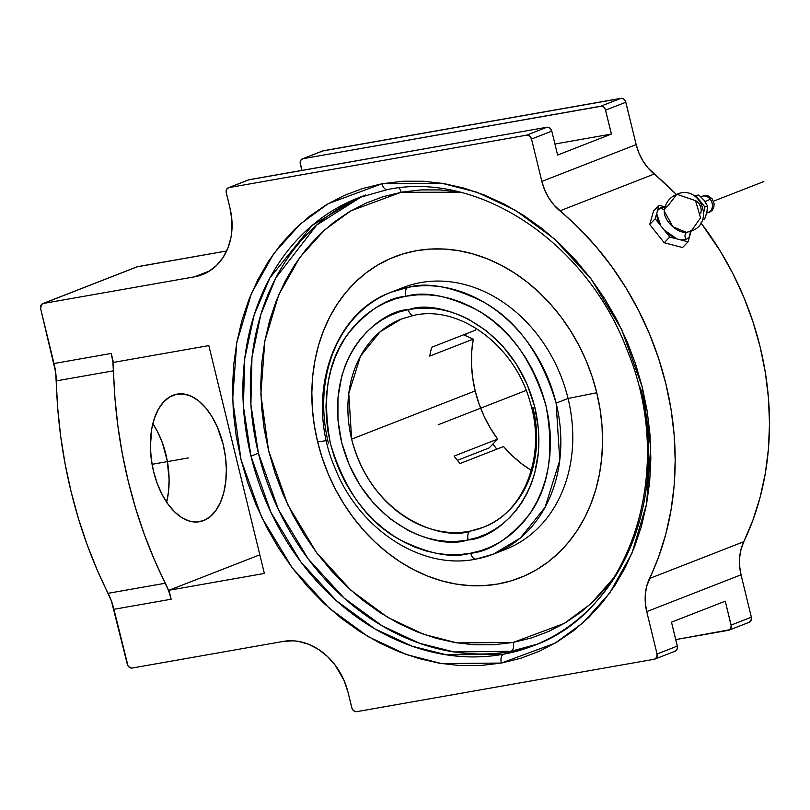 <?xml version="1.0" encoding="UTF-8"?>
<svg xmlns="http://www.w3.org/2000/svg" width="810" height="810" viewBox="0 0 810 810"><rect width="100%" height="100%" fill="white"/><g stroke="black" fill="none" stroke-linecap="round" stroke-linejoin="round"><path stroke-width="1.21" d="M468.17 539.936L466.388 540.27C438.797 550.071 363.244 526.308 341.496 441.804C322.218 357.119 379.212 310.757 408.281 309.562A7.533 4.303 78.7 0 0 413.758 315.384A7.533 4.303 78.7 0 0 414.214 315.252A7.533 4.303 -101.3 0 1 413.758 315.384A7.533 4.303 -101.3 0 1 408.281 309.562L419.62 308.114L429.361 308.114L439.182 309.228L448.993 311.435L458.703 314.715L468.22 319.059L486.304 330.693L502.565 345.9L516.375 364.105L527.219 384.608L534.691 406.64L538.498 429.361L538.488 451.909L534.681 473.415L531.38 483.529L527.199 493.077L522.167 501.987L516.345 510.148L509.774 517.509L502.524 523.979L494.657 529.507L486.253 534.033L477.394 537.526L466.388 540.27L456.83 541.384L447.09 541.384L437.268 540.27L427.457 538.063L417.747 534.772L408.23 530.439L390.147 518.805L373.886 503.597L360.075 485.392L349.221 464.879L341.759 442.857L337.952 420.137L337.962 397.589L341.769 376.073L345.07 365.968L349.252 356.41L354.274 347.51L360.106 339.35L366.677 331.989L373.926 325.519L381.793 319.99L390.187 315.465L399.046 311.971L410.062 309.228C437.653 299.427 513.206 323.18 534.954 407.693C554.232 492.379 497.229 538.741 468.17 539.936A7.533 4.303 -101.3 0 1 470.326 531.087A7.533 4.303 78.7 0 0 468.17 539.936M401.588 318.938L380.194 331.705L360.501 356.106L348.776 393.508L351.641 439.131C372.651 520.01 444.953 540.979 470.326 531.087A111.891 91.429 68.7 0 1 351.641 439.131L475.186 390.906A111.891 91.429 -111.3 0 0 497.623 439.101L454.106 456.081A111.891 91.429 -111.3 0 0 460.029 463.533L503.547 446.553A111.891 91.429 -111.3 0 0 531.309 470.367L522.197 464.16L512.487 455.939L503.547 446.553L460.029 463.533A111.891 91.429 -111.3 0 1 454.106 456.081L497.623 439.101L490.293 428.024L484.056 416.188L479.004 403.755L475.186 390.906L472.686 377.835L471.511 364.723L471.703 351.753L473.253 339.117L463.512 334.834L473.253 339.117L429.735 356.096L473.253 339.117A111.891 91.429 -111.3 0 0 475.186 390.906L351.641 439.131A111.891 91.429 68.7 0 1 401.588 318.938L413.799 315.373C458.997 304.712 514.694 345.141 530.054 401.841C546.699 455.26 524.283 512.72 482.952 527.401A111.891 91.429 68.7 0 1 470.326 531.087L482.952 527.401A111.891 91.429 68.7 0 0 532.899 407.207M470.671 553.25A7.533 4.293 79.3 0 0 476.067 559.082A7.533 4.293 79.3 0 0 476.553 558.951A7.533 4.293 -100.7 0 1 476.067 559.082A7.533 4.293 -100.7 0 1 470.671 553.25C489.665 551.438 508.903 538.933 528.383 515.757C548.775 488.875 554.637 452.213 545.981 405.759C532.221 360.126 509.561 328.384 477.991 310.524C448.983 295.852 425.27 291.023 406.853 296.055L405.78 296.247C386.785 298.06 367.548 310.554 348.067 333.74C327.675 360.622 321.803 397.285 330.47 443.738C344.22 489.361 366.889 521.113 398.459 538.974C427.467 553.645 451.18 558.475 469.597 553.443L481.008 550.648L490.941 546.851L500.367 541.89L509.207 535.795L517.357 528.646L524.758 520.496L531.33 511.434L537.01 501.542L541.738 490.921L545.484 479.662L548.198 467.876L549.858 455.676L550.456 443.181L549.98 430.515L548.431 417.788L545.829 405.132L542.194 392.658L537.567 380.487L531.988 368.752L525.508 357.544L518.197 346.984L510.128 337.173L501.36 328.192L491.994 320.132L482.112 313.075L471.805 307.091L461.184 302.231L450.34 298.546L439.374 296.065L428.409 294.82L417.535 294.82L405.78 296.247A7.533 4.293 -100.7 0 1 407.987 287.388A7.533 4.293 79.3 0 0 405.78 296.247L395.442 298.839L385.509 302.646L376.073 307.608L367.244 313.703L359.083 320.851L351.692 329.002L345.121 338.064L339.441 347.956L334.712 358.577L330.966 369.836L328.252 381.621L326.592 393.822L325.995 406.316L326.47 418.983L328.02 431.71L330.622 444.366L334.257 456.84L338.884 469L344.463 480.745L350.933 491.953L358.243 502.514L366.322 512.325L375.091 521.306L384.456 529.365L394.338 536.412L404.646 542.406L415.267 547.266L426.111 550.952L437.066 553.433L448.041 554.678L458.916 554.678L470.671 553.25M328.404 443.222A140.576 114.868 68.7 0 1 391.159 292.207L407.987 287.388A140.576 114.868 68.7 0 1 556.136 403.117L568.053 398.459A140.576 114.868 -111.3 0 0 403.076 287.56L391.159 292.207A140.576 114.868 68.7 0 1 407.987 287.388C427.366 281.809 452.507 286.659 483.408 301.958C517.134 320.669 541.384 354.385 556.136 403.117A140.576 114.868 68.7 0 1 493.391 554.121A140.576 114.868 68.7 0 1 476.553 558.951M615.964 575.333L590.885 603.794L564.266 623.417L513.256 642.421L456.962 642.897L423.701 634.331L387.727 617.372L350.983 590.328L316.457 552.481L287.823 504.863L268.566 450.573L260.85 394.288L264.84 341.03L278.741 294.769L299.649 257.641L324.526 229.969L350.821 210.863L401.142 192.264A7.533 4.293 79.6 0 0 398.976 187.89A7.533 4.293 -100.4 0 1 401.142 192.264L460.151 192.243L440.063 189.904L420.998 189.894L402.276 192.061L382.988 196.729L365.543 203.31L348.988 211.947L333.467 222.548L319.13 235.022L306.119 249.237L294.557 265.072L284.553 282.366L276.21 300.955L269.598 320.669L264.789 341.304L261.822 362.667L260.739 384.548L261.529 406.752L264.202 429.057L268.728 451.251L275.066 473.121L283.146 494.444L292.886 515.038L304.216 534.691L317.014 553.22L331.148 570.453L346.498 586.207L362.9 600.342L380.224 612.724L398.277 623.224L416.887 631.76L435.891 638.229L455.109 642.593L474.336 644.78L493.401 644.79L513.256 642.421A7.533 4.293 -100.4 0 1 511.019 651.28A7.533 4.293 79.6 0 0 513.256 642.421L531.411 637.956L548.846 631.375L565.41 622.738L580.932 612.137L595.269 599.663L611.864 580.912M362.009 196.455L316.74 224.998L275.754 277.951L260.779 314.675L251.971 357.453L250.898 404.514L258.41 453.225L278.448 509.601L308.256 558.971L344.169 598.104L382.35 625.968L419.661 643.322L454.076 651.959L511.019 651.28A240.428 196.465 -111.3 0 0 536.817 644.304L511.019 651.28A240.428 196.465 -111.3 0 1 258.41 453.225L250.968 456.131L258.41 453.225A240.428 196.465 -111.3 0 1 362.009 196.455M387.838 189.459A7.533 4.293 -100.4 0 1 387.342 189.601A7.533 4.293 -100.4 0 1 381.976 183.759L441.744 183.222L477.05 192.274L515.271 210.215L554.354 238.869L591.128 279.005L621.695 329.559L642.33 387.301L650.693 447.252L646.582 504.053L631.871 553.443L609.636 593.133L583.119 622.718L555.083 643.17L501.349 663.056A7.533 4.293 -100.4 0 1 503.587 654.186L533.132 645.803A240.428 196.465 68.7 0 1 503.587 654.186A240.428 196.465 68.7 0 1 250.968 456.131A240.428 196.465 68.7 0 1 358.293 197.853L312.144 225.443L269.801 278.083L254.127 315.08L244.762 358.455L243.405 406.407L250.968 456.131L271.006 512.497L300.814 561.877L336.737 601.01L374.908 628.874L412.219 646.228L446.644 654.865L503.587 654.186A7.533 4.293 79.6 0 0 501.349 663.056L441.592 663.582L406.276 654.541L368.054 636.589L328.971 607.946L292.197 567.81L261.63 517.246L240.995 459.513L232.632 399.563L236.743 342.762L251.454 293.362L273.699 253.682L300.206 224.086L328.252 203.644L381.976 183.759A7.533 4.293 79.6 0 0 387.342 189.601A7.533 4.293 79.6 0 0 387.838 189.459M687.052 232.227A4.809 3.928 -111.3 0 0 686.232 239.517L689.543 236.641L688.065 241.826L682.567 247.546L664.23 242.747L649.711 224.481L655.209 218.761L669.728 237.016L664.23 242.747L649.711 224.481L655.209 218.761L657.558 210.489L660.869 207.613L665.03 207.056L660.869 207.613A4.809 3.928 -111.3 0 0 664.494 209.385A4.809 3.928 68.7 0 1 660.869 207.613L657.558 210.489L659.036 205.305L665.081 206.894L659.036 205.305L656.687 213.577L657.528 219.368L660.808 225.798L655.209 218.761L656.687 213.577L660.808 225.798L664.129 229.979L670.214 235.315L676.796 238.869L669.728 237.016L664.129 229.979L676.796 238.869L680.997 239.973L686.232 239.517L689.543 236.641L690.393 231.417M687.285 232.126L686.384 232.338L672.887 226.78L664.281 211.096C665.243 203.097 669.414 197.488 676.806 194.258L695.547 200.677L700.549 217.829L691.193 231.123L700.549 217.829L695.547 200.677L676.806 194.258L667.642 206.256A16.747 9.031 -136.1 0 0 664.291 212.676A16.747 9.031 -136.1 0 0 685.543 232.399A16.747 9.031 -136.1 0 0 688.054 231.933L691.193 231.123C715.422 222.983 700.124 183.829 676.806 194.258M710.178 199.189A8.667 7.077 -111.3 0 0 700.903 196.921A8.667 7.077 -111.3 0 1 710.178 199.189A4.242 0.861 -38.5 0 1 712.01 198.632A4.242 0.861 141.5 0 0 710.178 199.189A14.135 2.875 -38.5 0 1 704.811 201.326A14.135 2.875 141.5 0 0 710.178 199.189A8.667 7.077 -111.3 0 1 712.162 207.816A8.667 7.077 -111.3 0 1 706.725 212.898A8.667 7.077 -111.3 0 0 712.162 207.816A8.667 7.077 -111.3 0 0 710.178 199.189M693.856 195.747L698.848 195.038L703.981 200.202L707.545 205.983L706.887 212.179L704.68 218.963L702.452 219.834L704.68 218.963L705.318 217.262L706.887 212.179L707.545 205.983L704.903 207.016L696.205 196.071L698.848 195.038L703.981 200.202L707.545 205.983L704.903 207.016L703.779 212.129L704.903 207.016L696.205 196.071L695.041 196.273L698.848 195.038L693.856 195.747M317.631 441.926L326.42 440.63L317.631 441.926L314.32 425.473L312.387 408.939L311.85 392.485L312.711 376.265L314.958 360.45L318.583 345.182L323.534 330.601L329.781 316.862L337.254 304.094L345.88 292.41L355.57 281.931L366.252 272.757L377.804 264.981L390.116 258.663L403.086 253.874L416.563 250.665L430.444 249.055L444.579 249.075L458.825 250.705L473.07 253.945L487.154 258.755L500.955 265.103L514.33 272.899L527.148 282.103L539.308 292.602L550.668 304.297L561.128 317.095L570.584 330.844L578.958 345.435L586.156 360.713L592.11 376.539L596.757 392.759A172.307 140.798 -111.3 0 0 416.563 250.665A172.307 140.798 -111.3 0 0 317.631 441.926A172.307 140.798 -111.3 0 0 497.826 584.02A172.307 140.798 -111.3 0 0 596.757 392.759L600.068 409.212L602.002 425.746L602.549 442.199L601.688 458.419L599.43 474.235L595.816 489.503L590.854 504.083L584.617 517.823L577.145 530.59L568.519 542.275L558.819 552.754L548.147 561.927L536.595 569.703L524.272 576.021L511.312 580.81L497.826 584.02L483.955 585.63L469.82 585.61L455.564 583.98L441.328 580.74L427.245 575.93L413.444 569.592L400.069 561.786L387.241 552.582L375.091 542.082L363.731 530.388L353.271 517.59L343.804 503.84L335.441 489.25L328.242 473.971L322.289 458.146L317.631 441.926M397.194 290.091A140.576 114.868 68.7 0 1 568.053 398.459L596.757 392.759L568.053 398.459A140.576 114.868 68.7 0 1 499.264 551.6M203.634 520.587A64.78 36.845 -100 0 1 199.594 521.721A64.78 36.845 -100 0 1 152.766 467.927A64.78 36.845 -100 0 1 173.087 395.26A64.78 36.845 -100 0 1 177.127 394.126A64.78 36.845 -100 0 1 223.955 447.92A64.78 36.845 -100 0 1 203.634 520.587L196.557 522.025L189.165 521.012L181.734 517.57L174.565 511.829L167.923 504.022L162.071 494.444L157.221 483.459L153.576 471.501L151.268 459.017L150.376 446.482L151.784 428.662L154.487 418.102L158.497 409.06L163.65 401.902L169.746 396.89L176.57 394.237L183.84 394.014L191.281 396.262L198.622 400.869L205.558 407.673L211.835 416.411L217.212 426.738L223.145 444.346L225.453 456.83L226.344 469.354L225.767 481.444L223.762 492.632L220.391 502.483L215.784 510.614L210.124 516.729L203.634 520.587M640.457 387.524A240.428 196.465 68.7 0 1 533.132 645.803L540.574 642.897M700.751 213.526L701.288 210.114L700.62 206.53L698.838 203.33L696.225 201.001M686.991 232.257A4.809 3.928 68.7 0 0 686.232 239.517L680.997 239.973L688.065 241.826L669.728 237.016L664.23 242.747L682.567 247.546L688.065 241.826L691.092 231.164L690.414 233.553L690.312 230.799M649.711 224.481L653.538 211.025L659.036 205.305L653.538 211.025L649.711 224.481M302.413 158.851A4.708 3.847 68.7 0 1 303.011 158.679L323.281 150.771A4.708 3.847 -111.3 0 0 322.674 150.944L302.413 158.851A4.708 3.847 68.7 0 0 300.308 163.914L301.887 170.394L300.176 162.111L301.087 159.823L303.011 158.679L601.415 106.211L603.673 107.112L605.283 109.269L611.408 134.065L557.624 155.054L551.792 131.129L549.17 127.646L546.871 127.251L526.601 135.159A4.708 3.847 68.7 0 1 531.532 139.047L551.792 131.129A4.708 3.847 -111.3 0 0 546.871 127.251L249.237 179.678A4.708 3.847 -111.3 0 0 248.629 179.84L228.369 187.748A4.708 3.847 68.7 0 1 228.967 187.586L249.237 179.678L228.967 187.586L526.601 135.159L546.871 127.251L248.508 179.891M654.966 659.056L675.226 651.149A4.708 3.847 -111.3 0 0 677.332 646.086L657.062 653.994A4.708 3.847 68.7 0 1 654.966 659.056A4.708 3.847 68.7 0 1 654.358 659.229L356.724 711.656A4.708 3.847 68.7 0 1 351.793 707.768L348.047 692.388L344.24 680.886L335.259 665.233L327.432 656.444L318.472 649.377L308.711 644.304L298.556 641.409L293.433 640.821L283.389 641.399L132.222 668.027L129.914 667.632L128.01 665.83L113.926 609.302L171.163 599.218L168.976 590.257L264.374 573.45L208.828 345.597L113.43 362.404L111.253 353.433L54.007 363.518L111.253 353.433A47.112 26.801 -100 0 1 113.562 370.798L56.325 380.882A300.145 170.738 80 0 0 108.105 593.315L165.341 583.23A47.112 26.801 -100 0 1 171.163 599.218L113.926 609.302A47.112 26.801 80 0 0 108.105 593.315L165.341 583.22A300.145 170.738 -100 0 1 113.562 370.798L56.325 380.872A47.112 26.801 80 0 0 54.007 363.518L40.642 308.681L41.411 304.59L43.345 303.456L194.511 276.828L199.351 275.673L208.423 271.694L216.402 265.609L222.973 257.651L227.893 248.143L230.971 237.431L231.781 231.751L231.893 220.026L230.01 208.19L226.263 192.81A4.708 3.847 68.7 0 1 228.369 187.748M202.47 274.59L202.419 274.61A61.833 50.524 68.7 0 0 230.01 208.19L226.122 191.909L227.033 188.72L228.967 187.586L526.601 135.159L529.629 136.019L531.532 139.047L541.86 181.42L636.174 144.605L625.836 102.232L605.576 110.14L625.836 102.232A4.708 3.847 -111.3 0 0 620.916 98.344L600.645 106.252L620.916 98.344L323.281 150.771L303.011 158.679L600.645 106.252A4.708 3.847 68.7 0 1 605.576 110.14L611.408 134.065L554.931 144.018L611.408 134.065L557.624 155.054L551.792 131.129L531.532 139.047L541.86 181.42L544.634 189.864L548.664 197.772L553.817 204.859L578.391 227.65L595.654 246.169L611.55 266.287L625.917 287.803L638.644 310.534L649.61 334.267L658.712 358.8L665.881 383.91L671.044 409.374L674.153 434.97L675.196 460.455L674.143 485.605L671.004 510.209L665.83 534.033L658.641 556.865L646.745 586.076L645.327 594.317L645.327 602.934L646.734 611.621L657.062 653.994L656.728 657.416L654.358 659.229L356.724 711.656L353.697 710.795L352.087 708.649L348.047 692.388A61.833 50.524 68.7 0 0 283.389 641.399L132.222 668.027A4.708 3.847 68.7 0 1 127.291 664.139L111.415 600.99L96.977 569.481L87.034 544.411L78.368 518.329L71.047 491.457L65.134 464.039L60.679 436.306L57.743 408.513L55.637 372.175L40.642 308.681A4.708 3.847 68.7 0 1 42.748 303.618A4.708 3.847 68.7 0 1 43.345 303.456L137.66 266.642A4.708 3.847 -111.3 0 0 137.052 266.814L42.748 303.618M674.619 651.321L676.998 649.509L677.474 646.987L671.49 622.161L725.274 601.172L731.258 625.998L729.78 629.724L675.742 639.606L728.403 630.322A4.708 3.847 68.7 0 0 729.01 630.16A4.708 3.847 68.7 0 0 731.106 625.097L751.376 617.19L741.039 574.817L646.734 611.621A47.112 38.495 68.7 0 1 649.519 578.502L743.823 541.698A276.828 226.203 -111.3 0 0 700.944 222.902L720.232 250.989L732.949 273.719L743.914 297.452L753.027 321.985L760.195 347.105L765.349 372.57L768.467 398.156L769.5 423.64L768.447 448.801L765.318 473.394L760.134 497.218L752.956 520.05L743.823 541.698A47.112 38.495 -111.3 0 0 741.039 574.817L646.734 611.621L657.062 653.994L677.332 646.086L671.49 622.161L725.274 601.172L731.106 625.097L751.376 617.19L751.042 620.612L748.663 622.414M381.976 183.759L362.647 188.507L344.078 195.514L326.45 204.707L309.916 215.997L294.658 229.281L280.807 244.417L268.495 261.276L257.843 279.693L248.953 299.487L241.917 320.466L236.803 342.438L233.644 365.188L232.49 388.496L233.331 412.128L236.176 435.881L240.995 459.513L247.738 482.79L256.345 505.501L266.723 527.431L278.782 548.35L292.4 568.083L307.456 586.42L323.798 603.197L341.273 618.253L359.701 631.435L378.928 642.613L398.753 651.706L418.983 658.591L439.435 663.228L459.908 665.567L480.208 665.577L501.349 663.056L520.678 658.297L539.247 651.291L556.885 642.097L573.409 630.808L588.678 617.534L602.529 602.387L614.841 585.529L625.482 567.111L634.372 547.317L641.409 526.338L646.532 504.367L649.681 481.626L650.845 458.318L649.995 434.676L647.149 410.933L642.33 387.301L635.587 364.024L626.991 341.304L616.602 319.383L604.543 298.455L590.925 278.731L575.87 260.385L559.528 243.607L542.062 228.562L523.624 215.379L504.407 204.191L484.582 195.109L464.343 188.214L443.89 183.576L423.417 181.248L403.117 181.227L381.976 183.759M166.647 502.19A64.78 36.845 80 0 0 152.837 423.731L157.413 431.487L162.263 442.462L167.235 460.637L169.108 479.439L168.531 491.528L166.516 502.716M202.419 274.61A61.833 50.524 68.7 0 1 194.511 276.828L209.729 270.884L194.511 276.828L43.345 303.456L137.66 266.642L226.689 250.958L136.93 266.865M541.86 181.42L636.174 144.605A47.112 38.495 -111.3 0 0 654.207 174.059L559.902 210.863A47.112 38.495 68.7 0 1 541.86 181.42M322.552 150.994L621.675 98.304L623.933 99.205L625.553 101.351L636.174 144.605L638.938 153.06L642.968 160.967L648.121 168.045L676.309 194.461A276.828 226.203 -111.3 0 0 654.207 174.059L559.902 210.863A276.828 226.203 68.7 0 1 649.519 578.502L743.823 541.698L741.049 549.261L739.641 557.503L739.631 566.119L741.039 574.817L751.376 617.19A4.708 3.847 -111.3 0 1 749.27 622.252L729.01 630.16M259.828 554.799L168.976 590.257L264.374 573.45L208.828 345.597L113.43 362.404L111.253 353.433L112.873 362.09L114.98 398.419L117.916 426.222L122.371 453.944L128.274 481.373L135.604 508.234L144.271 534.327L154.214 559.386L168.652 590.905L171.163 599.218L168.976 590.257L259.828 554.799M568.053 398.459L556.136 403.117L559.761 460.283L545.09 507.283L520.334 538.022L493.391 554.121L505.308 549.474A140.576 114.868 -111.3 0 0 568.053 398.459M489.098 447.96L497.623 439.101L489.098 447.96L457.387 460.343L489.098 447.96M475.197 330.277L475.794 328.131A111.891 91.429 -111.3 0 0 475.197 330.277L431.69 347.257L475.197 330.277M431.69 347.257A111.891 91.429 -111.3 0 0 429.735 356.096A111.891 91.429 -111.3 0 1 431.69 347.257M466.165 333.801A126.471 103.346 -111.3 0 0 465.831 335.856L466.165 333.801M492.915 443.991A126.471 103.346 -111.3 0 0 496.813 449.175L492.915 443.991M526.156 390.43L438.22 424.744M188.365 457.923L152.067 464.312M763.85 181.531L713.478 201.194M493.391 554.121L476.108 559.072C421.818 570.483 359.377 529.689 335.229 468.555C304.722 399.168 330.966 313.713 391.159 292.207M365.725 194.947L358.293 197.853L387.382 189.591C478.487 170.383 587.179 242.595 627.416 350.811C676.897 470.094 630.788 611.449 533.132 645.803M686.384 232.338L691.193 231.123M700.832 196.85L705.075 195.291L707.768 195.655L712.01 198.632L714.086 203.654L713.924 206.823L712.213 210.296L709.428 212.372L706.705 212.979"/></g></svg>
